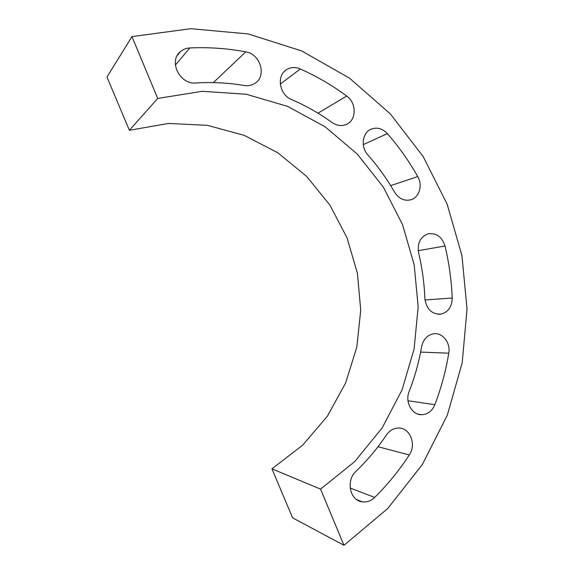 <?xml version="1.0" encoding="UTF-8"?>
<svg xmlns="http://www.w3.org/2000/svg" width="574" height="574" viewBox="0 0 574 574"><rect width="100%" height="100%" fill="white"/><g stroke="black" fill="none" stroke-linecap="round" stroke-linejoin="round"><path stroke-width="0.86" d="M291.563 99.539C279.409 94.925 276.18 75.682 286.541 69.691C290.788 67.115 295.395 66.871 300.353 68.959C316.898 76.392 332.346 85.426 346.703 96.045C356.626 102.846 356.662 119.916 346.703 124.264C341.867 126.416 337.003 125.835 332.095 122.527C319.503 113.444 305.992 105.781 291.563 99.539M367.848 154.908C360.501 147.102 362.266 132.824 370.947 129.25C376.924 126.947 382.406 128.404 387.393 133.627C398.973 146.958 409.097 161.272 417.75 176.57C422.873 185.093 419.372 197.327 411.027 199.723C404.397 201.345 398.923 198.841 394.603 192.225C386.969 178.894 378.051 166.453 367.848 154.908M418.611 252.854C417.162 243.204 420.319 236.875 428.068 233.862C436.333 232.721 441.98 236.753 445.015 245.966C449.09 263.05 451.487 280.406 452.212 298.035C451.946 306.975 448.072 312.356 440.588 314.179C431.569 314.2 426.324 308.948 424.853 298.415C424.265 282.996 422.184 267.807 418.611 252.854M421.639 346.617C423.318 339.191 427.372 334.9 433.801 333.759C442.705 332.461 450.748 342.979 448.775 353.182C445.862 370.718 441.227 387.881 434.862 404.677C432.129 411.084 427.709 414.435 421.603 414.729C411.874 415.052 404.735 401.786 409.162 391.446C414.837 376.867 418.998 361.921 421.639 346.617M386.453 434.956C389.732 430.342 393.864 428.032 398.858 428.039C410.137 427.888 416.595 444.62 409.298 454.96C399.361 470.228 387.823 484.377 374.693 497.428C370.983 500.966 366.808 502.437 362.18 501.834C349.824 500.571 345.706 480.366 355.959 471.354C367.489 460.24 377.656 448.107 386.453 434.956M195.899 82.979C212.272 81.953 228.359 82.792 244.151 85.497C248.155 86.129 251.742 85.418 254.921 83.366C266.953 76.249 260.517 53.963 245.794 51.861C227.555 48.41 208.9 47.104 189.843 47.936C186.256 48.13 183.142 49.335 180.509 51.552C168.096 61.059 179.863 84.895 195.899 82.979M343.969 545.3L320.557 489.12L354.725 461.582L382.119 427.967L402.044 389.918L414.105 349.042L418.152 306.875L414.213 264.894L402.496 224.52L383.353 187.138L357.308 154.097L325.078 126.754L287.624 106.384L246.16 94.222L202.235 91.309L157.728 98.434L129.38 130.284L106.965 77.045L131.963 36.607L190.819 28.7L248.169 33.923L301.673 50.935L349.509 78.15L390.32 113.889L423.117 156.472L447.168 204.258L461.941 255.638L467.035 309.027L462.199 362.79L447.304 415.217L422.378 464.466L387.715 508.542L343.969 545.3L292.589 517.834L271.954 468.836L302.649 445.209L327.453 416.093L345.648 382.937L356.806 347.162L360.73 310.161L357.415 273.289L347.04 237.858L329.935 205.133L306.609 176.369L277.766 152.741L244.323 135.392L207.444 125.347L168.562 123.446L129.38 130.284M320.557 489.12L271.954 468.836M157.728 98.434L131.963 36.607M300.353 68.959L280.284 84.055M346.703 96.045L317.989 113.171M387.393 133.627L363.277 144.612M417.75 176.57L390.679 185.632M445.015 245.966L418.224 250.702M452.212 298.035L424.968 299.965M448.775 353.182L420.627 352.092M434.862 404.677L407.992 400.76M409.298 454.96L378.001 446.73M374.693 497.428L350.154 488.008M245.794 51.861L213.37 82.584M189.843 47.936L175.357 65.07M286.541 69.691L284.74 71.097M370.947 129.25L370.531 129.451M411.027 199.723L410.345 199.924M440.588 314.179L438.306 314.272M421.603 414.729L417.836 414.084M362.18 501.834L356.698 499.61M180.509 51.552L177.323 55.427"/></g></svg>
